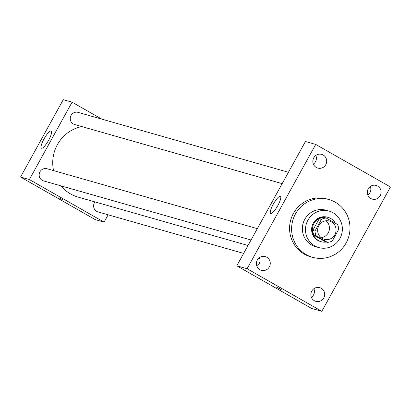 <?xml version="1.0" encoding="UTF-8"?>
<svg xmlns="http://www.w3.org/2000/svg" width="411" height="411" viewBox="0 0 411 411"><rect width="100%" height="100%" fill="white"/><g stroke="black" fill="none" stroke-linecap="round" stroke-linejoin="round"><path stroke-width="0.62" d="M325.959 220.774A9.484 9.201 -74.1 0 1 329.088 230.807A9.484 9.201 -74.1 0 1 321.14 237.686M331.43 221.883A9.484 9.201 -74.1 0 1 335.34 233.736A9.484 9.201 -74.1 0 1 324.258 239.289A9.484 9.201 -74.1 0 1 318.006 227.653A9.484 9.201 -74.1 0 1 329.452 221.051A9.484 9.201 -74.1 0 1 331.43 221.883M321.392 219.412L314.97 231.044A12.238 11.873 -74.1 0 0 316.28 235.95L327.516 242.351A12.238 11.873 -74.1 0 0 332.319 240.928L338.736 229.302A12.238 11.873 -74.1 0 0 337.426 224.396L326.195 217.994A12.238 11.873 -74.1 0 0 321.392 219.412L319.188 218.786L312.766 230.417L314.97 231.044M319.188 218.786A12.238 11.873 -74.1 0 1 323.991 217.362L326.195 217.994M312.766 230.417A12.238 11.873 -74.1 0 0 314.076 235.323L325.312 241.725L327.516 242.351M334.611 236.777A12.643 12.268 105.9 0 0 335.325 235.626A12.643 12.268 105.9 0 0 335.915 234.409M335.391 223.235A12.643 12.268 105.9 0 0 328.112 217.383A12.643 12.268 105.9 0 0 312.853 226.184A12.643 12.268 105.9 0 0 321.186 241.704A12.643 12.268 105.9 0 0 326.324 242.012M321.186 241.704L320.452 241.493A12.643 12.268 -74.1 0 1 312.119 225.973A12.643 12.268 -74.1 0 1 327.377 217.178L328.112 217.383M314.076 235.323L316.28 235.95M339.928 238.462A18.963 18.403 105.9 0 0 329.108 211.095A18.963 18.403 105.9 0 0 306.221 224.293A18.963 18.403 105.9 0 0 318.72 247.571A18.963 18.403 105.9 0 0 339.928 238.462M329.108 211.095L325.99 210.206A18.963 18.403 105.9 0 0 303.097 223.404A18.963 18.403 105.9 0 0 315.597 246.682L318.72 247.571M346.149 242.896A30.024 29.135 105.9 0 0 329.016 199.571A30.024 29.135 105.9 0 0 292.771 220.466A30.024 29.135 105.9 0 0 312.565 257.322A30.024 29.135 105.9 0 0 346.149 242.896M312.565 257.322L310.546 256.747A30.024 29.135 -74.1 0 1 290.752 219.89A30.024 29.135 -74.1 0 1 326.997 198.996L329.016 199.571M257.327 260.04A7.115 6.905 -74.1 0 1 269.981 265.357A7.115 6.905 -74.1 0 1 261.386 270.31A7.115 6.905 -74.1 0 1 257.327 260.04M313.752 157.824A7.115 6.905 -74.1 0 1 326.406 163.141A7.115 6.905 -74.1 0 1 317.811 168.094A7.115 6.905 -74.1 0 1 313.752 157.824M368.199 188.849A7.115 6.905 -74.1 0 1 380.848 194.167A7.115 6.905 -74.1 0 1 372.258 199.119A7.115 6.905 -74.1 0 1 368.199 188.849M311.774 291.065A7.115 6.905 -74.1 0 1 324.423 296.382A7.115 6.905 -74.1 0 1 315.833 301.335A7.115 6.905 -74.1 0 1 311.774 291.065M321.823 311.317L390.45 187.005L315.72 144.42L247.093 268.732L321.823 311.317L311.538 308.389L236.808 265.804L247.093 268.732M259.428 257.666A7.115 6.905 -74.1 0 1 256.962 266.333M315.853 155.45A7.115 6.905 -74.1 0 1 313.388 164.117M370.301 186.481A7.115 6.905 -74.1 0 1 367.83 195.143M313.876 288.692A7.115 6.905 -74.1 0 1 311.404 297.358M236.808 265.804L305.435 141.492L315.72 144.42M273.233 204.252A9.874 2.322 119.7 0 1 280.42 196.324A9.874 2.322 119.7 0 1 277.548 206.055A9.874 2.322 119.7 0 1 270.638 213.484A9.874 2.322 119.7 0 1 273.233 204.252M279.593 288.64L276.531 287.119L279.593 288.64M281.371 289.791L276.531 287.119M248.013 245.506L78.126 197.116A36.348 35.269 -74.1 0 1 60.956 185.854M53.579 170.611A36.348 35.269 -74.1 0 1 81.804 126.578M288.435 172.286L78.147 112.388A6.319 6.134 105.9 0 0 73.364 123.994A6.319 6.134 105.9 0 0 74.684 124.548L282.162 183.645M243.651 253.412L98.018 211.932A6.319 6.134 -74.1 0 1 95.003 201.924M251.054 240.003L43.571 180.902A6.319 6.134 -74.1 0 1 39.405 173.144A6.319 6.134 -74.1 0 1 47.034 168.746L257.322 228.644M101.774 119.118L72.069 102.19L29.366 179.545L104.096 222.13L108.134 214.814M72.069 102.19L63.248 99.683L20.55 177.033L95.28 219.618L104.096 222.13M20.55 177.033L29.366 179.545M51.072 130.981A9.874 2.322 119.7 0 1 51.2 131.032A9.874 2.322 119.7 0 1 48.328 140.762A9.874 2.322 119.7 0 1 41.419 148.191A9.874 2.322 119.7 0 1 44.152 138.707A9.874 2.322 119.7 0 1 51.072 130.981M62.6 199.659L59.533 198.138L62.6 199.659M59.831 105.874L54.463 115.599M28.719 162.232L23.355 171.952M259.197 257.841L259.531 257.938"/></g></svg>
